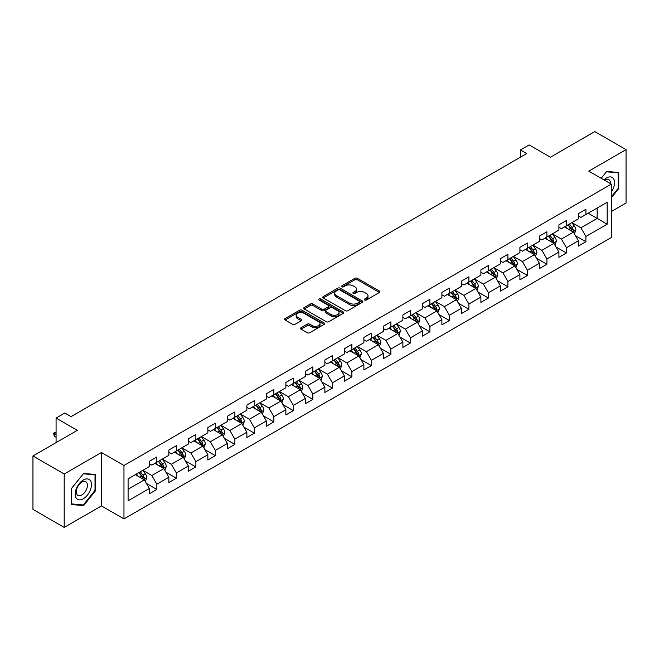 <?xml version="1.0" encoding="UTF-8"?>
<svg xmlns="http://www.w3.org/2000/svg" width="659" height="659" viewBox="0 0 659 659"><rect width="100%" height="100%" fill="white"/><g stroke="black" fill="none" stroke-linecap="round" stroke-linejoin="round"><path stroke-width="0.99" d="M364.666 300.002A1.211 0.7 0 0 0 366.388 300.002L379.419 292.472A1.738 1.005 0 0 0 379.93 291.764A1.738 1.005 0 0 0 379.419 291.056L357.335 278.304A1.738 1.005 0 0 0 354.88 278.304L341.84 285.825A1.211 0.7 0 0 0 341.486 286.327A1.211 0.7 0 0 0 341.84 286.822A1.211 0.7 0 0 0 343.561 286.822L345.25 285.849A5.552 3.204 0 0 1 353.1 285.849L354.937 286.912A5.552 3.204 0 0 1 356.568 289.177A5.552 3.204 0 0 1 354.937 291.443L353.257 292.415A1.211 0.7 0 0 0 352.894 292.917A1.211 0.7 0 0 0 353.257 293.412A1.211 0.7 0 0 0 354.97 293.412L356.659 292.439A5.552 3.204 0 0 1 364.509 292.439L366.355 293.502A5.552 3.204 0 0 1 367.977 295.767A5.552 3.204 0 0 1 366.355 298.033L364.666 299.005A1.211 0.7 0 0 0 364.312 299.499A1.211 0.7 0 0 0 364.666 300.002L364.666 299.005M301.006 327.754A1.738 1.005 0 0 0 300.496 328.462A1.738 1.005 0 0 0 301.006 329.171L307.201 332.746A1.738 1.005 0 0 0 309.656 332.746L324.137 324.393A1.738 1.005 0 0 0 324.648 323.684A1.738 1.005 0 0 0 324.137 322.976L302.053 310.216A1.738 1.005 0 0 0 299.598 310.216L285.116 318.577A1.738 1.005 0 0 0 284.606 319.286A1.738 1.005 0 0 0 285.116 319.994L292.604 324.319A1.738 1.005 0 0 0 295.059 324.319L301.254 320.744A1.738 1.005 0 0 0 301.764 320.035A1.738 1.005 0 0 0 301.254 319.327L297.538 317.177A4.646 2.677 0 0 1 296.179 315.282A4.646 2.677 0 0 1 299.046 312.811A4.646 2.677 0 0 1 304.104 313.387L318.651 321.781A4.646 2.677 0 0 1 320.01 323.684A4.646 2.677 0 0 1 317.144 326.156A4.646 2.677 0 0 1 312.086 325.579L309.656 324.179A1.738 1.005 0 0 0 307.201 324.179L301.006 327.754L301.006 329.171M611.297 211.555L626.05 203.038L626.05 149.626L594.797 131.578L550.413 157.204L529.161 144.931L520.404 149.988L526.656 153.596L71.081 416.62L64.829 413.012L56.081 418.061L56.081 442.609M64.203 474.002L64.203 527.422L101.461 505.906L101.461 452.494L64.203 474.002L32.95 455.962L77.334 430.335L56.081 418.061M101.461 452.494L123.966 465.485L611.297 184.125L611.297 237.545L123.966 518.905L123.966 465.485M626.05 149.626L588.792 171.134L611.297 184.125M345.365 310.719A1.738 1.005 0 0 0 347.82 310.719L362.302 302.357A1.738 1.005 0 0 0 362.812 301.649A1.738 1.005 0 0 0 362.302 300.941L340.217 288.181A1.738 1.005 0 0 0 337.762 288.181L323.281 296.542A1.738 1.005 0 0 0 322.77 297.25A1.738 1.005 0 0 0 323.281 297.959L345.365 310.719M319.533 300.265A1.211 0.7 0 0 1 320.768 300.43L320.768 298.988L343.224 311.954A1.738 1.005 0 0 1 343.726 312.663A1.738 1.005 0 0 1 343.224 313.371L328.742 321.732A1.738 1.005 0 0 1 326.287 321.732L304.194 308.98L310.397 305.43L310.397 303.98L304.194 307.564A1.738 1.005 0 0 0 303.692 308.272A1.738 1.005 0 0 0 304.194 308.98L304.194 307.564M310.397 305.43A1.738 1.005 0 0 1 312.852 305.43L312.852 303.98A1.738 1.005 0 0 0 310.397 303.98M312.852 303.98L321.806 309.153A1.738 1.005 0 0 0 324.261 309.153L328.371 306.781A1.738 1.005 0 0 0 328.882 306.073A1.738 1.005 0 0 0 328.371 305.364L319.047 299.985A1.211 0.7 0 0 1 318.692 299.483A1.211 0.7 0 0 1 319.442 298.84A1.211 0.7 0 0 1 320.768 298.988M64.203 527.422L32.95 509.374L32.95 455.962M146.405 483.426L156.842 489.456L156.842 484.184L168.844 477.256L168.844 482.52L176.348 478.195L176.348 472.923L188.35 465.995L188.35 471.259L195.855 466.934L195.855 461.662L207.857 454.735L207.857 459.998L215.353 455.674L215.353 450.402L227.355 443.474L227.355 448.746L234.859 444.413L234.859 439.141L246.861 432.213L246.861 437.485L254.366 433.152L254.366 427.88L266.368 420.953L266.368 426.225L273.864 421.892L273.864 416.62L285.866 409.692L285.866 414.964L293.37 410.631L293.37 405.359L305.372 398.431L305.372 403.703L312.868 399.37L312.868 394.098L324.871 387.171L324.871 392.443L332.375 388.11L332.375 382.838L344.377 375.91L344.377 381.182L351.881 376.849L351.881 371.577L363.883 364.649L363.883 369.921L371.379 365.588L371.379 360.325L383.381 353.389L383.381 358.661L390.886 354.328L390.886 349.064L402.888 342.128L402.888 347.4L410.392 343.067L410.392 337.803L422.394 330.876L422.394 336.139L429.89 331.807L429.89 326.543L441.892 319.615L441.892 324.879L449.397 320.546L449.397 315.282L461.399 308.354L461.399 313.618L468.895 309.293L468.895 304.021L480.897 297.094L480.897 302.357L488.401 298.033L488.401 292.761L500.403 285.833L500.403 291.097L507.908 286.772L507.908 281.5L519.91 274.572L519.91 279.836L527.406 275.511L527.406 270.239L539.408 263.312L539.408 268.584L546.912 264.251L546.912 258.979L558.914 252.051L558.914 257.323L566.419 252.99L566.419 247.718L578.421 240.79L578.421 246.062L585.917 241.729L585.917 236.457L607.17 224.192L607.17 202.247L597.169 208.022L597.169 218.417L607.17 224.192M156.842 489.456L149.346 493.78L149.346 488.517L128.093 500.782L128.093 478.838L149.346 466.572L149.346 461.3L156.842 456.967L156.842 462.239L168.844 455.311L168.844 450.039L176.348 445.706L176.348 450.978L188.35 444.051L188.35 438.779L195.855 434.446L195.855 439.718L207.857 432.79L207.857 427.518L215.353 423.193L215.353 428.457L227.355 421.529L227.355 416.257L234.859 411.933L234.859 417.196L246.861 410.269L246.861 404.997L254.366 400.672L254.366 405.936L266.368 399.008L266.368 393.744L273.864 389.411L273.864 394.675L285.866 387.747L285.866 382.484L293.37 378.151L293.37 383.414L305.372 376.487L305.372 371.223L312.868 366.89L312.868 372.162L324.871 365.226L324.871 359.962L332.375 355.629L332.375 360.901L344.377 353.965L344.377 348.702L351.881 344.369L351.881 349.641L363.883 342.705L363.883 337.441L371.379 333.108L371.379 338.38L383.381 331.452L383.381 326.18L390.886 321.847L390.886 327.119L402.888 320.192L402.888 314.92L410.392 310.587L410.392 315.859L422.394 308.931L422.394 303.659L429.89 299.326L429.89 304.598L441.892 297.67L441.892 292.398L449.397 288.065L449.397 293.337L461.399 286.41L461.399 281.138L468.895 276.805L468.895 282.077L480.897 275.149L480.897 269.877L488.401 265.544L488.401 270.816L500.403 263.888L500.403 258.616L507.908 254.292L507.908 259.555L519.91 252.628L519.91 247.356L527.406 243.031L527.406 248.295L539.408 241.367L539.408 236.095L546.912 231.77L546.912 237.034L558.914 230.106L558.914 224.834L566.419 220.51L566.419 225.773L578.421 218.846L578.421 213.582L585.917 209.249L585.917 214.513L607.17 202.247M154.849 463.392L163.844 468.59L151.842 475.518L142.846 470.32M149.346 463.681L151.842 465.13L156.842 462.239M151.842 475.518L156.842 484.184M163.844 468.59L168.844 477.256M174.347 452.132L183.35 457.33L171.348 464.257L162.345 459.068M168.844 452.42L171.348 453.87L176.348 450.978M171.348 464.257L176.348 472.923M183.35 457.33L188.35 465.995M193.853 440.871L202.857 446.069L190.855 452.997L181.851 447.807M188.35 441.159L190.855 442.609L195.855 439.718M190.855 452.997L195.855 461.662M202.857 446.069L207.857 454.735M213.351 429.61L222.355 434.808L210.353 441.744L201.349 436.546M207.857 429.899L210.353 431.348L215.353 428.457M210.353 441.744L215.353 450.402M222.355 434.808L227.355 443.474M232.858 418.358L241.861 423.548L229.859 430.484L220.856 425.286M227.355 418.646L229.859 420.088L234.859 417.196M229.859 430.484L234.859 439.141M241.861 423.548L246.861 432.213M252.364 407.097L261.359 412.287L249.366 419.223L240.362 414.025M246.861 407.386L249.366 408.827L254.366 405.936M249.366 419.223L254.366 427.88M261.359 412.287L266.368 420.953M271.862 395.837L280.866 401.034L268.864 407.962L259.86 402.764M266.368 396.125L268.864 397.566L273.864 394.675M268.864 407.962L273.864 416.62M280.866 401.034L285.866 409.692M291.369 384.576L300.372 389.774L288.37 396.702L279.367 391.504M285.866 384.864L288.37 386.306L293.37 383.414M288.37 396.702L293.37 405.359M300.372 389.774L305.372 398.431M310.875 373.315L319.87 378.513L307.868 385.441L298.873 380.243M305.372 373.604L307.868 375.045L312.868 372.162M307.868 385.441L312.868 394.098M319.87 378.513L324.871 387.171M330.373 362.055L339.377 367.252L327.375 374.18L318.371 368.982M324.871 362.343L327.375 363.784L332.375 360.901M327.375 374.18L332.375 382.838M339.377 367.252L344.377 375.91M349.88 350.794L358.883 355.992L346.881 362.92L337.878 357.722M344.377 351.082L346.881 352.524L351.881 349.641M346.881 362.92L351.881 371.577M358.883 355.992L363.883 364.649M369.378 339.533L378.381 344.731L366.379 351.659L357.376 346.461M363.883 339.822L366.379 341.263L371.379 338.38M366.379 351.659L371.379 360.325M378.381 344.731L383.381 353.389M388.884 328.273L397.888 333.47L385.886 340.398L376.882 335.2M383.381 328.561L385.886 330.002L390.886 327.119M385.886 340.398L390.886 349.064M397.888 333.47L402.888 342.128M408.391 317.012L417.386 322.21L405.384 329.138L396.388 323.94M402.888 317.3L405.384 318.742L410.392 315.859M405.384 329.138L410.392 337.803M417.386 322.21L422.394 330.876M427.889 305.751L436.892 310.949L424.89 317.877L415.887 312.679M422.394 306.04L424.89 307.481L429.89 304.598M424.89 317.877L429.89 326.543M436.892 310.949L441.892 319.615M447.395 294.491L456.399 299.688L444.397 306.616L435.393 301.418M441.892 294.779L444.397 296.229L449.397 293.337M444.397 306.616L449.397 315.282M456.399 299.688L461.399 308.354M466.901 283.23L475.897 288.428L463.895 295.356L454.899 290.158M461.399 283.518L463.895 284.968L468.895 282.077M463.895 295.356L468.895 304.021M475.897 288.428L480.897 297.094M486.4 271.969L495.403 277.167L483.401 284.095L474.398 278.905M480.897 272.258L483.401 273.707L488.401 270.816M483.401 284.095L488.401 292.761M495.403 277.167L500.403 285.833M505.906 260.709L514.91 265.906L502.908 272.842L493.904 267.645M500.403 260.997L502.908 262.447L507.908 259.555M502.908 272.842L507.908 281.5M514.91 265.906L519.91 274.572M525.404 249.448L534.408 254.646L522.406 261.582L513.402 256.384M519.91 249.745L522.406 251.186L527.406 248.295M522.406 261.582L527.406 270.239M534.408 254.646L539.408 263.312M544.911 238.196L553.914 243.385L541.912 250.321L532.909 245.123M539.408 238.484L541.912 239.925L546.912 237.034M541.912 250.321L546.912 258.979M553.914 243.385L558.914 252.051M564.417 226.935L573.412 232.133L561.41 239.06L552.415 233.863M558.914 227.223L561.41 228.665L566.419 225.773M561.41 239.06L566.419 247.718M573.412 232.133L578.421 240.79M588.166 213.219L597.169 218.417L580.917 227.8L571.913 222.602M578.421 215.963L580.917 217.404L585.917 214.513M580.917 227.8L585.917 236.457M101.461 505.906L123.966 518.905M520.404 149.988L520.404 157.204M128.093 489.233L144.346 479.851L135.342 474.653M144.346 479.851L149.346 488.517M575.48 235.7L585.917 241.729M555.974 246.96L566.419 252.99M536.475 258.221L546.912 264.251M516.969 269.482L527.406 275.511M497.463 280.742L507.908 286.772M477.964 292.003L488.401 298.033M458.458 303.264L468.895 309.293M438.96 314.524L449.397 320.546M419.453 325.785L429.89 331.807M399.947 337.046L410.392 343.067M380.449 348.306L390.886 354.328M360.943 359.567L371.379 365.588M341.436 370.828L351.881 376.849M321.938 382.08L332.375 388.11M302.432 393.341L312.868 399.37M282.933 404.601L293.37 410.631M263.427 415.862L273.864 421.892M243.921 427.123L254.366 433.152M224.422 438.383L234.859 444.413M204.916 449.644L215.353 455.674M185.41 460.905L195.855 466.934M165.911 472.165L176.348 478.195M611.297 197.857L618.735 188.598L618.735 172.51L606.675 171.439L601.173 178.284M71.518 504.53L83.586 505.61L95.646 490.601L95.646 474.513L83.586 473.434L71.518 488.443L71.518 504.53M618.109 188.235L618.735 188.598M95.02 490.238L95.646 490.601M82.309 504.876L83.586 505.61M365.152 300.166L366.355 299.474A5.552 3.204 0 0 0 367.977 297.209L367.977 295.767M356.568 289.177L356.568 290.619A5.552 3.204 0 0 1 354.937 292.884L353.743 293.584M379.419 291.056L379.419 292.472L357.335 279.745A1.738 1.005 0 0 0 354.88 279.745L342.326 286.994M362.302 300.941L362.302 302.357L340.217 289.631A1.738 1.005 0 0 0 337.762 289.631L323.305 297.975M359.237 302.143A1.211 0.7 0 0 0 359.592 301.649A1.211 0.7 0 0 0 359.237 301.147L339.846 289.96A1.211 0.7 0 0 0 338.125 289.96L336.345 290.981A5.552 3.204 0 0 0 334.723 293.247A5.552 3.204 0 0 0 336.345 295.52L349.599 303.173A5.552 3.204 0 0 0 357.458 303.173L359.237 302.143L359.237 303.585A1.211 0.7 0 0 0 359.592 303.091L359.592 301.649M334.723 293.247L334.723 294.697A5.552 3.204 0 0 0 336.345 296.962L336.345 295.52M359.237 303.585L357.458 304.615A5.552 3.204 0 0 1 349.599 304.615L336.345 296.962M312.852 305.43L321.806 310.603A1.738 1.005 0 0 0 324.261 310.603L328.371 308.223A1.738 1.005 0 0 0 328.882 307.514L328.882 306.073M320.768 300.43L343.199 313.387M331.106 314.524A4.646 2.677 0 0 0 336.164 315.101A4.646 2.677 0 0 0 339.031 312.63A4.646 2.677 0 0 0 337.672 310.735L332.548 307.778A1.738 1.005 0 0 0 330.093 307.778L325.983 310.15A1.738 1.005 0 0 0 325.472 310.859A1.738 1.005 0 0 0 325.983 311.567L331.106 314.524L331.106 315.966A4.646 2.677 0 0 0 336.164 316.551A4.646 2.677 0 0 0 339.031 314.071L339.031 312.63M325.472 310.859L325.472 312.3A1.738 1.005 0 0 0 325.983 313.009L325.983 311.567M331.106 315.966L325.983 313.009M320.01 323.684L320.01 325.126A4.646 2.677 0 0 1 317.144 327.597A4.646 2.677 0 0 1 312.086 327.021L309.656 325.62A1.738 1.005 0 0 0 307.201 325.62L301.031 329.187M296.179 315.282L296.179 316.732A4.646 2.677 0 0 0 297.538 318.627L297.538 317.177M301.229 320.752L297.538 318.627M324.113 324.401L302.053 311.666A1.738 1.005 0 0 0 299.598 311.666L285.141 320.01M574.401 233.838L575.892 230.09A4.687 2.702 -120 0 0 574.393 226.103L571.814 222.66M567.317 228.607L565.562 226.268M572.687 231.713L573.363 230.296A4.687 2.702 -120 0 0 572.02 227.479L569.442 224.027M568.264 224.711L571.131 228.533A2.389 1.376 60 0 1 571.559 229.258L573.363 230.296M567.943 224.9L570.521 228.343A4.687 2.702 60 0 1 571.864 231.161M611.297 192.066A11.491 6.631 120 0 0 613.463 188.004A11.491 6.631 120 0 0 612.746 177.831A11.491 6.631 120 0 0 603.932 179.882M617.335 172.386L618.109 172.839L618.109 188.425L611.297 196.901M601.197 178.292L606.42 171.793L618.109 172.839M610.498 183.663A7.867 4.539 120 0 0 608.875 179.709A7.867 4.539 120 0 0 604.641 180.286M83.331 498.764A11.491 6.631 120 0 0 91.461 484.686A11.491 6.631 120 0 0 83.331 479.999A11.491 6.631 120 0 0 75.208 494.069A11.491 6.631 120 0 0 83.331 498.764M81.856 494.95A7.867 4.539 120 0 0 86.996 488.014A7.867 4.539 120 0 0 85.785 481.713A7.867 4.539 120 0 0 81.856 482.1A7.867 4.539 120 0 0 76.716 489.036A7.867 4.539 120 0 0 77.919 495.337A7.867 4.539 120 0 0 81.856 494.95M71.642 488.335L83.331 473.796L95.02 474.834L95.02 490.42L83.331 504.967L71.642 503.921L71.642 488.335M94.245 474.389L95.02 474.834M554.903 245.099L556.385 241.351A4.687 2.702 -120 0 0 554.894 237.364L552.316 233.92M547.81 239.868L546.064 237.528M553.189 242.973L553.857 241.556A4.687 2.702 -120 0 0 552.514 238.731L549.936 235.288M548.766 235.971L551.624 239.785A2.389 1.376 60 0 1 552.061 240.519L553.857 241.556M548.436 236.153L551.015 239.604A4.687 2.702 60 0 1 552.357 242.421M535.396 256.359L536.887 252.611A4.687 2.702 -120 0 0 535.388 248.624L532.81 245.181M528.312 251.128L526.557 248.789M533.683 254.234L534.358 252.817A4.687 2.702 -120 0 0 533.016 249.992L530.437 246.548M529.259 247.232L532.126 251.046A2.389 1.376 60 0 1 532.554 251.771L534.358 252.817M528.93 247.413L531.516 250.865A4.687 2.702 60 0 1 532.851 253.682M515.89 267.62L517.381 263.872A4.687 2.702 -120 0 0 515.89 259.885L513.303 256.442M508.806 262.389L507.051 260.05M514.185 265.495L514.852 264.07A4.687 2.702 -120 0 0 513.509 261.252L510.931 257.809M509.753 258.485L512.62 262.307A2.389 1.376 60 0 1 513.056 263.032L514.852 264.07M509.432 258.674L512.01 262.125A4.687 2.702 60 0 1 513.353 264.943M496.392 278.881L497.874 275.132A4.687 2.702 -120 0 0 496.384 271.146L493.805 267.702M489.308 273.65L487.553 271.31M494.678 276.747L495.346 275.33A4.687 2.702 -120 0 0 494.011 272.513L491.425 269.07M490.255 269.745L493.113 273.567A2.389 1.376 60 0 1 493.55 274.292L495.346 275.33M489.925 269.935L492.504 273.378A4.687 2.702 60 0 1 493.846 276.203M476.885 290.141L478.376 286.393A4.687 2.702 -120 0 0 476.877 282.406L474.299 278.963M469.801 284.91L468.047 282.571M475.172 288.008L475.847 286.591A4.687 2.702 -120 0 0 474.505 283.774L471.926 280.33M470.748 281.006L473.615 284.828A2.389 1.376 60 0 1 474.043 285.553L475.847 286.591M470.427 281.195L473.005 284.639A4.687 2.702 60 0 1 474.348 287.456M457.387 301.402L458.87 297.654A4.687 2.702 -120 0 0 457.379 293.667L454.792 290.224M450.295 296.171L448.548 293.832M455.674 299.268L456.341 297.852A4.687 2.702 -120 0 0 454.998 295.034L452.42 291.591M451.25 292.267L454.109 296.089A2.389 1.376 60 0 1 454.545 296.814L456.341 297.852M450.921 292.456L453.499 295.899A4.687 2.702 60 0 1 454.842 298.716M437.881 312.663L439.372 308.914A4.687 2.702 -120 0 0 437.873 304.928L435.294 301.476M430.797 307.432L429.042 305.092M436.167 310.529L436.835 309.112A4.687 2.702 -120 0 0 435.5 306.295L432.914 302.852M431.744 303.527L434.602 307.349A2.389 1.376 60 0 1 435.039 308.074L436.835 309.112M431.414 303.717L434.001 307.16A4.687 2.702 60 0 1 435.335 309.977M418.374 323.923L419.865 320.175A4.687 2.702 -120 0 0 418.366 316.188L415.788 312.737M411.29 318.692L409.536 316.353M416.661 321.79L417.336 320.373A4.687 2.702 -120 0 0 415.994 317.556L413.415 314.112M412.237 314.788L415.104 318.61A2.389 1.376 60 0 1 415.532 319.335L417.336 320.373M411.916 314.977L414.495 318.421A4.687 2.702 60 0 1 415.837 321.238M398.876 335.184L400.359 331.436A4.687 2.702 -120 0 0 398.868 327.441L396.29 323.997M391.784 329.945L390.037 327.605M397.163 333.05L397.83 331.634A4.687 2.702 -120 0 0 396.487 328.816L393.909 325.373M392.739 326.048L395.598 329.871A2.389 1.376 60 0 1 396.034 330.596L397.83 331.634M392.41 326.238L394.988 329.681A4.687 2.702 60 0 1 396.331 332.498M379.37 346.445L380.861 342.696A4.687 2.702 -120 0 0 379.362 338.701L376.783 335.258M372.286 341.205L370.531 338.866M377.656 344.311L378.332 342.894A4.687 2.702 -120 0 0 376.989 340.077L374.411 336.634M373.233 337.309L376.1 341.131A2.389 1.376 60 0 1 376.528 341.856L378.332 342.894M372.903 337.499L375.49 340.942A4.687 2.702 60 0 1 376.824 343.759M359.872 357.697L361.354 353.957A4.687 2.702 -120 0 0 359.863 349.962L357.277 346.519M352.779 352.466L351.025 350.127M358.158 355.572L358.826 354.155A4.687 2.702 -120 0 0 357.483 351.338L354.904 347.894M353.726 348.57L356.593 352.392A2.389 1.376 60 0 1 357.03 353.117L358.826 354.155M353.405 348.759L355.984 352.203A4.687 2.702 60 0 1 357.326 355.02M340.365 368.958L341.848 365.218A4.687 2.702 -120 0 0 340.357 361.223L337.779 357.779M333.281 363.727L331.526 361.387M338.652 366.832L339.319 365.416A4.687 2.702 -120 0 0 337.985 362.598L335.398 359.155M334.228 359.83L337.087 363.653A2.389 1.376 60 0 1 337.523 364.378L339.319 365.416M333.899 360.02L336.477 363.463A4.687 2.702 60 0 1 337.82 366.28M320.859 380.218L322.35 376.478A4.687 2.702 -120 0 0 320.851 372.483L318.272 369.04M313.775 374.987L312.02 372.648M319.145 378.093L319.821 376.676A4.687 2.702 -120 0 0 318.478 373.859L315.9 370.416M314.722 371.091L317.589 374.913A2.389 1.376 60 0 1 318.017 375.638L319.821 376.676M314.401 371.281L316.979 374.724A4.687 2.702 60 0 1 318.322 377.541M301.361 391.479L302.843 387.731A4.687 2.702 -120 0 0 301.352 383.744L298.766 380.301M294.268 386.248L292.522 383.909M299.647 389.354L300.315 387.937A4.687 2.702 -120 0 0 298.972 385.12L296.393 381.668M295.224 382.352L298.082 386.174A2.389 1.376 60 0 1 298.519 386.899L300.315 387.937M294.894 382.541L297.473 385.985A4.687 2.702 60 0 1 298.815 388.802M281.854 402.74L283.345 398.992A4.687 2.702 -120 0 0 281.846 395.005L279.268 391.561M274.77 397.509L273.015 395.169M280.141 400.614L280.808 399.197A4.687 2.702 -120 0 0 279.474 396.38L276.887 392.929M275.717 393.612L278.576 397.435A2.389 1.376 60 0 1 279.012 398.16L280.808 399.197M275.388 393.802L277.974 397.245A4.687 2.702 60 0 1 279.309 400.062M262.348 414L263.839 410.252A4.687 2.702 -120 0 0 262.34 406.265L259.761 402.822M255.264 408.769L253.509 406.43M260.635 411.875L261.31 410.458A4.687 2.702 -120 0 0 259.967 407.633L257.389 404.189M256.211 404.873L259.078 408.695A2.389 1.376 60 0 1 259.506 409.42L261.31 410.458M255.89 405.054L258.468 408.506A4.687 2.702 60 0 1 259.811 411.323M242.85 425.261L244.332 421.513A4.687 2.702 -120 0 0 242.841 417.526L240.263 414.083M235.757 420.03L234.011 417.691M241.136 423.136L241.804 421.719A4.687 2.702 -120 0 0 240.461 418.893L237.883 415.45M236.713 416.134L239.571 419.948A2.389 1.376 60 0 1 240.008 420.673L241.804 421.719M236.383 416.315L238.962 419.767A4.687 2.702 60 0 1 240.304 422.584M223.343 436.522L224.834 432.774A4.687 2.702 -120 0 0 223.335 428.787L220.757 425.343M216.259 431.291L214.504 428.951M221.63 434.396L222.305 432.971A4.687 2.702 -120 0 0 220.963 430.154L218.384 426.711M217.206 427.386L220.073 431.208A2.389 1.376 60 0 1 220.501 431.933L222.305 432.971M216.877 427.576L219.463 431.027A4.687 2.702 60 0 1 220.806 433.844M203.845 447.782L205.328 444.034A4.687 2.702 -120 0 0 203.837 440.047L201.25 436.604M196.753 442.551L194.998 440.212M202.132 445.649L202.799 444.232A4.687 2.702 -120 0 0 201.456 441.415L198.878 437.971M197.7 438.647L200.567 442.469A2.389 1.376 60 0 1 201.003 443.194L202.799 444.232M197.379 438.836L199.957 442.28A4.687 2.702 60 0 1 201.3 445.105M184.339 459.043L185.822 455.295A4.687 2.702 -120 0 0 184.331 451.308L181.752 447.865M177.255 453.812L175.5 451.473M182.625 456.909L183.293 455.493A4.687 2.702 -120 0 0 181.958 452.675L179.372 449.232M178.202 449.908L181.06 453.73A2.389 1.376 60 0 1 181.497 454.455L183.293 455.493M177.872 450.097L180.451 453.54A4.687 2.702 60 0 1 181.793 456.358M164.832 470.304L166.323 466.556A4.687 2.702 -120 0 0 164.824 462.569L162.246 459.125M157.748 465.073L155.994 462.733M163.119 468.17L163.794 466.753A4.687 2.702 -120 0 0 162.452 463.936L159.873 460.493M158.695 461.168L161.562 464.99A2.389 1.376 60 0 1 161.99 465.715L163.794 466.753M158.374 461.358L160.953 464.801A4.687 2.702 60 0 1 162.295 467.618M145.334 481.564L146.817 477.816A4.687 2.702 -120 0 0 145.326 473.829L142.739 470.378M138.242 476.333L136.495 473.994M143.621 479.431L144.288 478.014A4.687 2.702 -120 0 0 142.945 475.197L140.367 471.753M139.197 472.429L142.056 476.251A2.389 1.376 60 0 1 142.492 476.976L144.288 478.014M138.868 472.618L141.446 476.062A4.687 2.702 60 0 1 142.789 478.879M56.081 432.617L54.302 433.638L56.081 434.668M54.302 436.242L53.618 433.243L54.302 433.638L54.302 436.242L56.081 437.263M53.618 433.243L56.081 432.007M366.355 299.474L366.355 298.033M353.257 293.412L353.257 292.415M354.937 292.884L354.937 291.443M341.84 286.822L341.84 285.825M354.88 279.745L354.88 278.304M357.335 279.745L357.335 278.304M323.281 297.959L323.281 296.542M337.762 289.631L337.762 288.181M340.217 289.631L340.217 288.181M349.599 304.615L349.599 303.173M357.458 304.615L357.458 303.173M321.806 310.603L321.806 309.153M324.261 310.603L324.261 309.153M328.371 308.223L328.371 306.781M343.224 313.371L343.224 311.954M307.201 325.62L307.201 324.179M309.656 325.62L309.656 324.179M312.086 327.021L312.086 325.579M301.254 320.744L301.254 319.327M285.116 319.994L285.116 318.577M299.598 311.666L299.598 310.216M302.053 311.666L302.053 310.216M324.137 324.393L324.137 322.976M572.951 231.861L575.859 230.18M572.02 227.479L574.393 226.103M568.684 229.398L570.521 228.343M553.453 243.122L556.361 241.441M552.514 238.731L554.894 237.364M549.186 240.659L551.015 239.604M533.947 254.382L536.854 252.702M533.016 249.992L535.388 248.624M529.679 251.919L531.516 250.865M514.44 265.643L517.348 263.962M513.509 261.252L515.89 259.885M510.181 263.18L512.01 262.125M494.942 276.904L497.85 275.223M494.011 272.513L496.384 271.146M490.675 274.441L492.504 273.378M475.436 288.164L478.343 286.484M474.505 283.774L476.877 282.406M471.169 285.701L473.005 284.639M455.937 299.425L458.837 297.744M454.998 295.034L457.379 293.667M451.67 296.962L453.499 295.899M436.431 310.686L439.339 309.005M435.5 306.295L437.873 304.928M432.164 308.223L434.001 307.16M416.925 321.946L419.832 320.266M415.994 317.556L418.366 316.188M412.658 319.483L414.495 318.421M397.426 333.207L400.334 331.526M396.487 328.816L398.868 327.441M393.159 330.744L394.988 329.681M377.92 344.459L380.828 342.787M376.989 340.077L379.362 338.701M373.653 341.996L375.49 340.942M358.414 355.72L361.321 354.048M357.483 351.338L359.863 349.962M354.155 353.257L355.984 352.203M338.915 366.981L341.823 365.308M337.985 362.598L340.357 361.223M334.648 364.518L336.477 363.463M319.409 378.241L322.317 376.569M318.478 373.859L320.851 372.483M315.142 375.778L316.979 374.724M299.911 389.502L302.81 387.822M298.972 385.12L301.352 383.744M295.644 387.039L297.473 385.985M280.404 400.763L283.312 399.082M279.474 396.38L281.846 395.005M276.137 398.3L277.974 397.245M260.898 412.023L263.806 410.343M259.967 407.633L262.34 406.265M256.631 409.56L258.468 408.506M241.4 423.284L244.308 421.603M240.461 418.893L242.841 417.526M237.133 420.821L238.962 419.767M221.894 434.545L224.801 432.864M220.963 430.154L223.335 428.787M217.627 432.082L219.463 431.027M202.387 445.805L205.295 444.125M201.456 441.415L203.837 440.047M198.128 443.342L199.957 442.28M182.889 457.066L185.797 455.385M181.958 452.675L184.331 451.308M178.622 454.603L180.451 453.54M163.383 468.327L166.29 466.646M162.452 463.936L164.824 462.569M159.116 465.864L160.953 464.801M143.884 479.587L146.784 477.907M142.945 475.197L145.326 473.829M139.617 477.124L141.446 476.062"/></g></svg>
